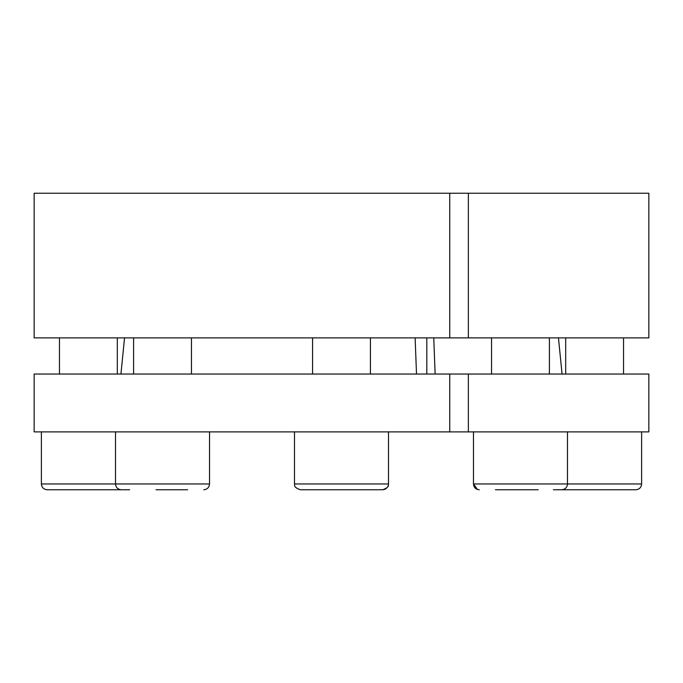 <?xml version="1.0" encoding="UTF-8"?>
<svg xmlns="http://www.w3.org/2000/svg" width="683" height="683" viewBox="0 0 683 683"><rect width="100%" height="100%" fill="white"/><g stroke="black" fill="none" stroke-linecap="round" stroke-linejoin="round"><path stroke-width="1.02" d="M449.747 337.88L34.15 337.88L34.15 193.246L449.747 193.246L449.747 337.88L648.85 337.88L648.85 193.246L468.367 193.246L468.367 337.88M416.51 374.045L415.127 337.88M433.748 337.88L435.131 374.045M449.747 374.045L449.747 431.895L34.15 431.895L34.15 374.045L468.367 374.045L468.367 431.895L648.85 431.895L648.85 374.045L468.367 374.045M426.815 337.88L426.815 374.045M449.747 431.895L468.367 431.895M449.747 193.246L468.367 193.246M294.493 431.895L294.493 483.965C295.278 484.725 292.29 486.783 300.281 489.754L382.719 489.754C390.71 486.783 387.722 484.725 388.507 483.965L388.431 484.887M316.451 489.754L366.549 489.754M495.423 489.754L538.187 489.754M526.96 489.754L502.765 489.754M553.392 489.754L635.83 489.754C639.348 489.412 641.277 487.483 641.619 483.965L641.619 431.895M623.536 337.88L623.536 374.045M41.381 431.895L41.381 483.965C41.723 487.483 43.652 489.412 47.17 489.754L129.608 489.754M59.464 337.88L59.464 374.045M156.04 489.754L187.577 489.754M300.281 489.754C292.29 486.783 295.278 484.725 294.493 483.965L388.507 483.965L388.507 431.895M473.473 431.895L473.473 483.965L641.619 483.965M41.381 483.965L209.527 483.965C209.186 487.483 207.256 489.404 203.747 489.754C207.256 489.404 209.186 487.483 209.527 483.965L209.527 431.895M124.545 337.88L120.934 374.045M558.455 337.88L562.066 374.045M312.575 337.88L312.575 374.045M370.425 337.88L370.425 374.045M567.488 431.895L567.488 483.965C567.138 487.483 565.217 489.404 561.699 489.754M477.451 489.463L473.473 483.965C473.814 487.483 475.744 489.412 479.253 489.754L478.663 489.72M491.547 337.88L491.547 374.045M549.405 337.88L549.405 374.045M565.686 337.88L565.686 374.045M388.354 485.297L387.807 486.714M386.296 488.516L385.724 488.908M384.981 489.293L382.719 489.754M117.314 337.88L117.314 374.045M115.512 431.895L115.512 483.965C115.862 487.483 117.783 489.404 121.301 489.754M133.595 337.88L133.595 374.045M191.453 337.88L191.453 374.045"/></g></svg>
